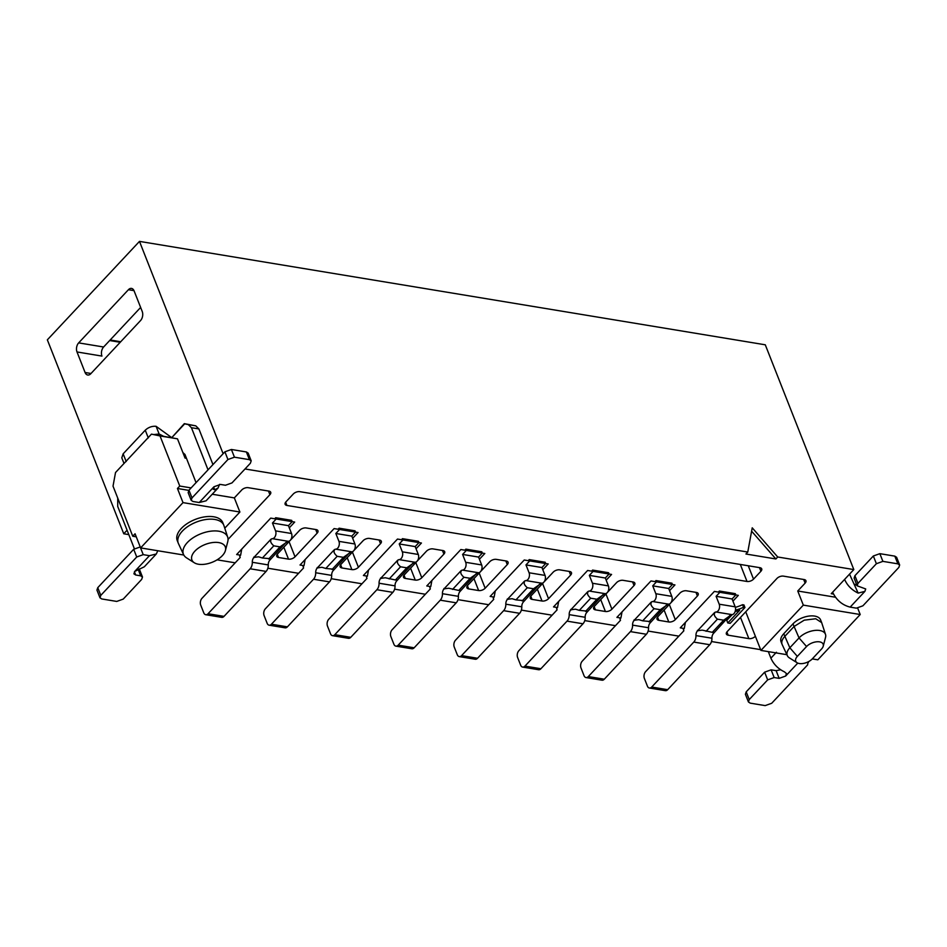 <?xml version="1.0" encoding="UTF-8"?>
<svg xmlns="http://www.w3.org/2000/svg" width="947" height="947" viewBox="0 0 947 947"><rect width="100%" height="100%" fill="white"/><g stroke="black" fill="none" stroke-linecap="round" stroke-linejoin="round"><path stroke-width="1.42" d="M669.553 590.668L674.951 584.915L672.441 584.5L671.944 583.198L655.975 580.558L654.993 581.612L650.991 580.949L616.911 617.373L620.901 618.036L619.977 619.018L620.486 620.309L582.251 661.16A4.889 3.09 99.4 0 0 580.996 667.966L584.039 675.673A4.889 3.09 99.4 0 0 586.004 677.555L601.972 680.195A4.889 3.09 -80.6 0 0 604.293 679.212L646.375 634.253A6.522 4.119 -80.6 0 0 648.541 627.754A4.889 3.09 99.4 0 1 650.175 622.889L666.38 605.097M606.175 580.203L611.573 574.438L609.063 574.024M542.797 569.727L548.195 563.962L545.685 563.548L541.944 567.549L525.976 564.909L529.077 572.769A4.889 3.09 99.4 0 1 528.923 577.812A4.889 3.09 99.4 0 1 525.928 580.582A4.889 3.09 -80.6 0 0 524.034 581.576L507.45 599.297A4.889 3.09 -80.6 0 0 505.816 604.174A6.522 4.119 99.4 0 1 503.65 610.661L461.568 655.632A4.889 3.09 99.4 0 1 459.248 656.602A4.889 3.09 99.4 0 1 457.283 654.732L454.24 647.026A4.889 3.09 99.4 0 1 455.495 640.219L493.73 599.356L493.221 598.078L494.145 597.095L490.155 596.432L524.236 560.008L528.237 560.671L529.219 559.606L545.188 562.246L545.697 563.536L529.728 560.896L529.219 559.606M479.419 559.251L484.817 553.498L482.307 553.072L478.566 557.073L462.598 554.433L465.699 562.305A4.889 3.09 99.4 0 1 465.545 567.336A4.889 3.09 99.4 0 1 462.55 570.106A4.889 3.09 -80.6 0 0 460.656 571.1L444.072 588.821A4.889 3.09 -80.6 0 0 442.438 593.698A6.522 4.119 99.4 0 1 440.272 600.185L398.19 645.156A4.889 3.09 99.4 0 1 395.87 646.126A4.889 3.09 99.4 0 1 393.905 644.256L390.862 636.55A4.889 3.09 99.4 0 1 392.117 629.743L430.352 588.892L429.843 587.602L430.767 586.619L426.777 585.956L460.858 549.532L464.859 550.195L465.841 549.142L481.81 551.781L482.319 553.06L466.35 550.42L465.841 549.142M416.041 548.775L421.439 543.022L418.929 542.607M352.663 538.31L358.061 532.545L355.551 532.131M289.285 527.834L294.683 522.069L292.173 521.655M142.216 311.468A6.522 4.119 99.4 0 1 140.558 320.548L90.805 373.71A6.522 4.119 99.4 0 1 87.716 375.012A6.522 4.119 99.4 0 1 85.088 372.502L77.003 351.953A6.522 4.119 99.4 0 1 78.66 342.885L128.413 289.723A6.522 4.119 99.4 0 1 131.503 288.421A6.522 4.119 99.4 0 1 134.119 290.918L142.216 311.468M127.076 530.213L123.749 533.777L47.35 339.831L139.481 241.39L223.125 453.72M245.024 468.966L747.775 552.042L752.226 527.822L777.712 556.99L853.815 569.573L765.283 344.803L139.481 241.39M760.642 649.654L711.493 641.533M678.845 636.135L648.115 631.057M615.467 625.671L584.737 620.593M552.089 615.195L521.359 610.117M488.711 604.719L457.981 599.64M425.333 594.243L394.603 589.164M361.955 583.778L331.225 578.7M298.577 573.302L267.847 568.224M235.199 562.826L217.088 559.831M128.816 534.617L123.749 533.777M110.183 339.985L120.731 341.737M183.813 555.037L140.63 547.911L135.066 533.777L132.758 536.239L136.261 536.819M132.758 536.239L113.024 486.142L115.522 472.529L151.449 434.14L160.019 435.94L179.752 486.036L177.444 488.486L188.82 490.368M140.63 547.911L183.008 502.62L177.444 488.486M212.235 494.239L234.335 497.897L239.899 512.019L224.77 528.189M234.335 497.897L241.71 490.013A4.889 2.604 -21.5 0 1 248.209 487.681L268.924 491.102A4.889 2.604 -21.5 0 1 270.712 492.262A4.889 2.604 -21.5 0 1 269.907 494.677L228.049 539.399M183.008 502.62L239.899 512.019M186.476 458.324L185.067 458.088L177.48 438.828L160.019 435.94M191.116 487.906L179.752 486.036M140.63 307.444L103.614 347.004A6.522 4.119 -80.6 0 0 101.945 356.084L77.003 351.953M109.663 340.541L120.21 342.281M120.305 342.187L110.124 340.044M184.996 457.886L186.393 458.123M151.449 434.14L177.48 438.828M194.313 562.767L186.618 557.901A23.722 12.642 -21.5 0 1 183.588 554.611L178.45 543.602A24.468 13.045 -21.5 0 1 178.273 543.199L177.231 540.536A24.468 13.045 -21.5 0 1 195.212 519.441A24.468 13.045 -21.5 0 1 222.77 522.602L223.812 525.265A24.468 13.045 -21.5 0 1 223.954 525.668L227.706 537.233A23.722 12.642 -21.5 0 1 227.742 541.708L225.422 550.515A17.946 9.565 -21.5 0 1 222.32 555.676A17.946 9.565 -21.5 0 1 194.313 562.767A17.946 9.565 -21.5 0 1 205.097 544.513A17.946 9.565 -21.5 0 1 225.422 550.515M178.273 543.199A24.468 13.045 -21.5 0 1 196.266 522.105A24.468 13.045 -21.5 0 1 223.812 525.265M183.588 554.611A23.722 12.642 -21.5 0 1 200.859 533.777A23.722 12.642 -21.5 0 1 227.706 537.233M719.862 592.313L719.353 591.023L735.322 593.662L735.831 594.953L732.078 598.966L716.11 596.326L719.862 592.313L738.329 595.379L732.931 601.144M777.712 556.99L775.877 558.967L745.928 554.019L747.775 552.042M775.877 558.967L751.61 531.196M609.075 574L605.322 578.013L589.354 575.374L593.106 571.372L609.075 574L608.566 572.722L592.597 570.082L591.615 571.136L587.614 570.485L553.533 606.909L557.523 607.56L556.599 608.554L557.108 609.832L518.873 650.684A4.889 3.09 99.4 0 0 517.618 657.49L520.661 665.196A4.889 3.09 99.4 0 0 522.626 667.079L538.594 669.718A4.889 3.09 -80.6 0 0 540.915 668.736L582.997 623.777A6.522 4.119 -80.6 0 0 585.163 617.278A4.889 3.09 99.4 0 1 586.797 612.413L603.002 594.633M558.647 601.44L557.523 607.56M719.353 591.023L718.371 592.088L714.369 591.425L680.289 627.849L684.279 628.512L683.355 629.495L683.864 630.785L645.629 671.636A4.889 3.09 99.4 0 0 644.374 678.443L647.417 686.149A4.889 3.09 99.4 0 0 649.382 688.019L665.35 690.659A4.889 3.09 -80.6 0 0 667.671 689.688L709.753 644.718A6.522 4.119 -80.6 0 0 711.919 638.231A4.889 3.09 99.4 0 1 713.553 633.354L729.758 615.574M622.025 611.916L620.901 618.036M495.269 590.964L494.145 597.095M431.891 580.499L430.767 586.619M418.941 542.584L415.188 546.597L399.22 543.957L402.972 539.944L418.941 542.584L418.432 541.305L402.463 538.665L401.481 539.719L397.48 539.056L363.399 575.492L367.389 576.143L366.465 577.125L366.974 578.416L328.739 619.267A4.889 3.09 99.4 0 0 327.484 626.074L330.527 633.78A4.889 3.09 99.4 0 0 332.492 635.662L348.46 638.302A4.889 3.09 -80.6 0 0 350.781 637.319L392.863 592.36A6.522 4.119 -80.6 0 0 395.029 585.862A4.889 3.09 99.4 0 1 396.663 580.996L412.868 563.205M368.501 570.023L367.389 576.143M355.563 532.119L351.81 536.12L335.842 533.481L339.594 529.48L355.563 532.119L355.054 530.829L339.085 528.189L338.103 529.243L334.102 528.592L300.021 565.016L304.011 565.679L303.087 566.661L303.596 567.94L265.361 608.803A4.889 3.09 99.4 0 0 264.106 615.609L267.149 623.315A4.889 3.09 99.4 0 0 269.114 625.186L285.083 627.825A4.889 3.09 -80.6 0 0 287.403 626.855L329.485 581.884A6.522 4.119 -80.6 0 0 331.651 575.385A4.889 3.09 99.4 0 1 333.285 570.52L349.49 552.74M305.123 559.547L304.011 565.679M236.643 554.54L270.724 518.116L274.725 518.778L275.707 517.713L291.676 520.353L292.185 521.643L288.433 525.656L272.464 523.016L275.565 530.876A4.889 3.09 99.4 0 1 275.411 535.919A4.889 3.09 99.4 0 1 272.416 538.689A4.889 3.09 -80.6 0 0 270.522 539.683L253.938 557.404A4.889 3.09 -80.6 0 0 252.304 562.281A6.522 4.119 99.4 0 1 250.138 568.768L208.056 613.739A4.889 3.09 99.4 0 1 205.736 614.71A4.889 3.09 99.4 0 1 203.771 612.839L200.728 605.133A4.889 3.09 99.4 0 1 201.983 598.326L240.218 557.463L239.709 556.185L240.633 555.202L236.643 554.54M745.727 611.798L755.375 636.277A4.889 2.604 -21.5 0 1 748.864 638.621L728.148 635.188A4.889 2.604 -21.5 0 1 726.361 634.028A4.889 2.604 -21.5 0 1 727.178 631.625L776.931 578.463A4.889 2.604 -21.5 0 1 783.429 576.131L804.145 579.552A4.889 2.604 -21.5 0 1 805.933 580.712A4.889 2.604 -21.5 0 1 805.128 583.115L797.753 590.999L835.467 597.226M833.467 594.053L831.241 593.686L853.815 569.573M290.445 540.145L299.666 530.284A4.889 2.604 -21.5 0 1 306.177 527.952L316.156 529.598A4.889 2.604 -21.5 0 1 317.943 530.758A4.889 2.604 -21.5 0 1 317.138 533.173L295.026 556.8A4.889 2.604 -21.5 0 1 288.515 559.132L278.536 557.487A4.889 2.604 -21.5 0 1 276.749 556.327A4.889 2.604 -21.5 0 1 277.554 553.912L290.113 540.5M353.491 550.976L340.932 564.388A4.889 2.604 158.5 0 0 340.127 566.803A4.889 2.604 158.5 0 0 341.914 567.963L351.893 569.609A4.889 2.604 158.5 0 0 358.404 567.277L380.516 543.649A4.889 2.604 158.5 0 0 381.321 541.234A4.889 2.604 158.5 0 0 379.534 540.074L369.555 538.429A4.889 2.604 158.5 0 0 363.044 540.761L353.823 550.609M416.869 561.441L404.31 574.865A4.889 2.604 158.5 0 0 403.505 577.268A4.889 2.604 158.5 0 0 405.292 578.428L415.271 580.085A4.889 2.604 158.5 0 0 421.782 577.741L443.894 554.113A4.889 2.604 158.5 0 0 444.699 551.71A4.889 2.604 158.5 0 0 442.912 550.55L432.933 548.893A4.889 2.604 158.5 0 0 426.422 551.237L417.201 561.086M480.247 571.917L467.688 585.329A4.889 2.604 158.5 0 0 466.883 587.744A4.889 2.604 158.5 0 0 468.67 588.904L478.649 590.549A4.889 2.604 158.5 0 0 485.16 588.217L507.272 564.59A4.889 2.604 158.5 0 0 508.077 562.175A4.889 2.604 158.5 0 0 506.29 561.015L496.311 559.369A4.889 2.604 158.5 0 0 489.8 561.701L480.579 571.562M543.625 582.393L531.066 595.805A4.889 2.604 158.5 0 0 530.261 598.22A4.889 2.604 158.5 0 0 532.048 599.38L542.027 601.025A4.889 2.604 158.5 0 0 548.538 598.693L570.65 575.066A4.889 2.604 158.5 0 0 571.455 572.651A4.889 2.604 158.5 0 0 569.668 571.491L559.689 569.845A4.889 2.604 158.5 0 0 553.178 572.177L543.957 582.038M607.003 592.869L594.444 606.281A4.889 2.604 158.5 0 0 593.639 608.696A4.889 2.604 158.5 0 0 595.426 609.856L605.405 611.502A4.889 2.604 158.5 0 0 611.916 609.17L634.028 585.542A4.889 2.604 158.5 0 0 634.833 583.127A4.889 2.604 158.5 0 0 633.046 581.967L623.067 580.322A4.889 2.604 158.5 0 0 616.556 582.654L607.335 592.502M670.381 603.334L657.822 616.757A4.889 2.604 158.5 0 0 657.017 619.16A4.889 2.604 158.5 0 0 658.804 620.321L668.783 621.978A4.889 2.604 158.5 0 0 675.294 619.634L697.406 596.006A4.889 2.604 158.5 0 0 698.211 593.603A4.889 2.604 158.5 0 0 696.424 592.443L686.445 590.786A4.889 2.604 158.5 0 0 679.934 593.13L670.713 602.979M735.346 607.335A23.853 12.713 158.5 0 0 742.543 604.707L743.951 604.944L744.958 607.512L730.137 623.351L727.793 622.96L726.787 620.392L732.185 614.627M747.017 581.47A4.889 2.604 -21.5 0 0 753.528 579.138L760.903 571.266A4.889 2.604 -21.5 0 0 761.708 568.851A4.889 2.604 -21.5 0 0 759.92 567.691L299.808 491.659A4.889 2.604 -21.5 0 0 293.298 493.991L285.935 501.874A4.889 2.604 -21.5 0 0 285.118 504.289A4.889 2.604 -21.5 0 0 286.905 505.449L747.017 581.47L740.317 564.459M857.71 608.187L860.207 614.52L817.829 659.81L812.277 658.899A9.79 5.22 -21.5 0 1 797.043 662.722A9.79 5.22 -21.5 0 1 797.35 656.378L806.56 646.529A9.79 5.22 -21.5 0 1 817.675 641.735A9.79 5.22 -21.5 0 1 823.227 646.197A9.79 5.22 -21.5 0 1 821.558 648.979L812.289 658.887M797.753 590.999L803.316 605.121L860.207 614.52M755.375 636.277L760.938 650.411L803.316 605.121M786.898 654.697L760.938 650.411M742.543 604.707L743.561 607.276L744.958 607.512M735.488 610.128A23.853 12.713 158.5 0 0 743.561 607.276M727.793 622.96L739.69 610.259A26.043 13.874 -21.5 0 1 735.121 611.596M797.043 662.722L789.348 657.857A15.566 8.298 -21.5 0 1 787.359 655.703L782.222 644.682A16.312 8.689 -21.5 0 1 782.104 644.422L781.05 641.758A16.312 8.689 -21.5 0 1 783.761 633.721L792.97 623.872A16.312 8.689 -21.5 0 1 808.75 616.106A16.312 8.689 -21.5 0 1 820.623 619.954L821.676 622.617M782.104 644.422A16.312 8.689 -21.5 0 1 784.803 636.384L794.024 626.535L804.228 620.167L815.734 618.758L821.665 622.605L825.512 634.454M787.359 655.703A15.566 8.298 -21.5 0 1 789.834 647.772L799.043 637.935A15.566 8.298 -21.5 0 1 814.337 630.489A15.566 8.298 -21.5 0 1 825.524 634.454A15.566 8.298 -21.5 0 1 825.535 637.39L823.227 646.197M241.745 549.082L240.633 555.202M685.403 622.392L684.279 628.512M652.732 585.85L656.484 581.837L672.453 584.477L668.7 588.489L652.732 585.85L655.833 593.722A4.889 3.09 99.4 0 1 655.679 598.753A4.889 3.09 99.4 0 1 652.684 601.523A4.889 3.09 -80.6 0 0 650.79 602.529L634.206 620.249A4.889 3.09 -80.6 0 0 632.572 625.115A6.522 4.119 99.4 0 1 630.406 631.613L588.324 676.572A4.889 3.09 99.4 0 1 586.004 677.555M656.484 581.837L655.975 580.558M768.325 651.631L770.894 658.165C773.604 664.261 778.126 668.831 784.459 671.861L786.448 673.53L785.667 676.028L797.776 663.101M899.65 565.004L896.62 557.298L894.82 556.138L897.863 563.844L899.65 565.004L898.845 567.419L862.906 605.808L856.396 608.152L850.157 607.122C842.285 605.109 836.438 600.138 832.626 592.206M850.157 607.122L864.907 591.366L858.16 593.106C851.827 590.076 847.305 585.506 844.606 579.41M272.464 523.016L276.216 519.003L275.707 517.713M276.216 519.003L292.185 521.643M205.736 614.71L221.705 617.349A4.889 3.09 -80.6 0 0 224.025 616.379L266.107 571.408A6.522 4.119 -80.6 0 0 268.273 564.921A4.889 3.09 99.4 0 1 269.907 560.044L269.907 558.683L262.414 557.996L273.79 545.839L280.028 546.881L286.491 542.323A4.889 3.09 99.4 0 1 288.385 541.329A4.889 3.09 -80.6 0 0 291.38 538.559A4.889 3.09 -80.6 0 0 291.534 533.516L288.433 525.656M269.907 560.044L286.112 542.264M525.976 564.909L529.728 560.896M459.248 656.602L475.216 659.242A4.889 3.09 -80.6 0 0 477.537 658.272L519.619 613.301A6.522 4.119 -80.6 0 0 521.785 606.814A4.889 3.09 99.4 0 1 523.419 601.937L523.419 600.576L515.937 599.889L527.301 587.732L533.54 588.762L540.003 584.216A4.889 3.09 99.4 0 1 541.897 583.222A4.889 3.09 -80.6 0 0 544.892 580.452A4.889 3.09 -80.6 0 0 545.046 575.409L541.944 567.549M523.419 601.937L539.624 584.157M589.354 575.374L592.455 583.245A4.889 3.09 99.4 0 1 592.301 588.276A4.889 3.09 99.4 0 1 589.306 591.058A4.889 3.09 -80.6 0 0 587.412 592.053L570.828 609.773A4.889 3.09 -80.6 0 0 569.194 614.639A6.522 4.119 99.4 0 1 567.028 621.137L524.946 666.108A4.889 3.09 99.4 0 1 522.626 667.079M593.106 571.372L592.597 570.082M586.797 612.413L586.797 611.052L579.315 610.365L590.679 598.208L596.918 599.238L603.381 594.692A4.889 3.09 99.4 0 1 605.275 593.686A4.889 3.09 -80.6 0 0 608.27 590.916A4.889 3.09 -80.6 0 0 608.424 585.885L605.322 578.013M335.842 533.481L338.943 541.353A4.889 3.09 99.4 0 1 338.789 546.383A4.889 3.09 99.4 0 1 335.794 549.165A4.889 3.09 -80.6 0 0 333.9 550.16L317.316 567.88A4.889 3.09 -80.6 0 0 315.682 572.746A6.522 4.119 99.4 0 1 313.516 579.244L271.434 624.215A4.889 3.09 99.4 0 1 269.114 625.186M339.594 529.48L339.085 528.189M333.285 570.52L333.285 569.159L325.804 568.472L337.168 556.315L343.406 557.345L349.869 552.799A4.889 3.09 99.4 0 1 351.763 551.805A4.889 3.09 -80.6 0 0 354.758 549.023A4.889 3.09 -80.6 0 0 354.912 543.992L351.81 536.12M716.11 596.326L719.211 604.198A4.889 3.09 99.4 0 1 719.057 609.229A4.889 3.09 99.4 0 1 716.062 611.999A4.889 3.09 -80.6 0 0 714.168 612.993L714.713 613.088C713.647 614.544 714.559 616.568 717.435 619.16L723.674 620.19L730.137 615.633A4.889 3.09 99.4 0 1 732.031 614.639A4.889 3.09 -80.6 0 0 735.026 611.869A4.889 3.09 -80.6 0 0 735.18 606.826L732.078 598.966M714.168 612.993L697.584 630.714A4.889 3.09 -80.6 0 0 695.95 635.591A6.522 4.119 99.4 0 1 693.784 642.078L651.702 687.048A4.889 3.09 99.4 0 1 649.382 688.019M402.972 539.944L402.463 538.665M399.22 543.957L402.321 551.829A4.889 3.09 99.4 0 1 402.167 556.86A4.889 3.09 99.4 0 1 399.172 559.63A4.889 3.09 -80.6 0 0 397.278 560.636L397.823 560.719C396.757 562.187 397.669 564.211 400.545 566.791L406.784 567.821L413.247 563.276A4.889 3.09 99.4 0 1 415.141 562.269A4.889 3.09 -80.6 0 0 418.136 559.499A4.889 3.09 -80.6 0 0 418.29 554.469L415.188 546.597M397.278 560.636L380.694 578.357A4.889 3.09 -80.6 0 0 379.06 583.222A6.522 4.119 99.4 0 1 376.894 589.721L334.812 634.679A4.889 3.09 99.4 0 1 332.492 635.662M650.175 622.889L650.175 621.528L642.693 620.83L654.057 608.684L660.296 609.714L666.759 605.169A4.889 3.09 99.4 0 1 668.653 604.162A4.889 3.09 -80.6 0 0 671.648 601.392A4.889 3.09 -80.6 0 0 671.802 596.361L668.7 588.489M460.656 571.1L461.201 571.195C460.135 572.663 461.047 574.675 463.923 577.268L470.162 578.297L476.625 573.74A4.889 3.09 99.4 0 1 478.519 572.746A4.889 3.09 -80.6 0 0 481.514 569.976A4.889 3.09 -80.6 0 0 481.668 564.945L478.566 557.073M395.87 646.126L411.838 648.766A4.889 3.09 -80.6 0 0 414.159 647.795L456.241 602.825A6.522 4.119 -80.6 0 0 458.407 596.338A4.889 3.09 99.4 0 1 460.041 591.461L476.246 573.681M462.598 554.433L466.35 550.42M642.693 620.83L638.834 619.658L634.206 620.249M634.75 620.332L634.076 619.918M650.79 602.529L651.335 602.612C650.269 604.079 651.181 606.104 654.057 608.684M808.04 661.906L807.625 664.877L771.698 703.278L765.188 705.61L750.213 703.136L748.426 701.976L749.243 699.561L767.662 679.875L774.173 677.543L779.168 678.36L785.667 676.028M196.053 482.639L184.985 454.536L183.02 452.666M208.032 469.842L191.436 427.701L188.287 424.599L184.677 423.842L171.75 437.656L156.101 426.316L159.143 434.022L158.019 435.229M117.724 498.063L117.724 506.456L134.356 548.668M849.53 574.154L858.16 593.106M897.863 563.844L882.888 561.37L876.377 563.714L857.958 583.399L857.142 585.814L865.712 588.951L864.907 591.366M857.011 585.471L854.679 584.252M262.414 557.996L258.567 556.812L253.938 557.404M254.483 557.499L253.808 557.085M270.522 539.683L271.067 539.778C270.002 541.234 270.913 543.258 273.79 545.839M280.028 546.881L268.652 559.026M515.937 599.889L512.078 598.705L507.45 599.297M507.994 599.392L507.32 598.978M524.034 581.576L524.579 581.671C523.513 583.127 524.425 585.151 527.301 587.732M533.54 588.762L522.164 600.919M579.315 610.365L575.456 609.181L570.828 609.773M571.372 609.868L570.698 609.454M587.412 592.053L587.957 592.147C586.891 593.603 587.803 595.627 590.679 598.208M596.918 599.238L585.542 611.395M325.804 568.472L321.944 567.289L317.316 567.88M317.861 567.975L317.186 567.561M333.9 550.16L334.445 550.254C333.38 551.71 334.291 553.735 337.168 556.315M343.406 557.345L332.03 569.502M723.674 620.19L712.298 632.336L702.212 630.122L697.584 630.714M713.422 633.034L713.553 632.004L712.298 632.336M698.128 630.809L697.454 630.394M706.071 631.306L717.435 619.16M406.784 567.821L395.408 579.978L385.322 577.765L380.694 578.357M396.533 580.665L396.663 579.635L395.408 579.978M381.239 578.439L380.564 578.025M389.181 578.937L400.545 566.791M660.296 609.714L648.92 621.859M470.162 578.297L458.786 590.443L448.7 588.229L444.072 588.821M459.911 591.141L460.041 590.111L458.786 590.443M444.617 588.916L443.942 588.501M452.559 589.413L463.923 577.268M748.426 701.976L745.396 694.269L746.2 691.855L764.631 672.169L771.13 669.837L776.126 670.654L780.648 669.766M894.82 556.138L879.858 553.664L873.347 555.996L854.916 575.693L854.111 578.108L857.142 585.814M171.928 437.455L184.31 423.652L195.78 425.842L198.917 428.944L212.957 464.575M185.316 457.946L186.026 457.188M199.213 502.526L192.975 501.496L191.187 500.336L192.004 497.921L227.931 459.52L234.442 457.188L249.416 459.662L251.204 460.822L250.387 463.237L231.968 482.923L225.457 485.255L220.462 484.438L213.963 486.77L199.213 502.526L206.067 500.821L218.047 488.025L214.709 489.753L213.667 487.113M219.562 484.367L218.047 488.025M163.239 436.094L159.143 434.022L153.923 434.543M140.251 546.952L133.681 549.284L136.723 556.99L143.222 554.646L149.46 555.688L134.723 571.432L144.335 566.78L156.314 553.983L157.794 550.74M149.46 555.688L156.314 553.983M213.963 486.77L213.134 489.137L214.709 489.753M191.187 500.336L188.157 492.629L188.962 490.215L224.901 451.814L231.399 449.482L246.374 451.956L248.161 453.116L251.204 460.822M134.723 571.432L133.918 573.846L135.705 575.007L134.427 571.775M136.723 556.99L100.784 595.379L99.98 597.794L101.767 598.954L116.741 601.428L123.24 599.096L141.671 579.398L142.488 576.995L139.256 568.934M133.681 549.284L97.754 587.673L96.937 590.088L99.98 597.794M142.488 576.995L140.689 575.835L135.705 575.007M124.01 463.462L121.796 457.851L123.146 453.826L145.258 430.198C148.43 427.275 152.041 425.972 156.101 426.316M269.907 494.677L268.463 491.031M128.413 289.723L134.001 290.646M103.614 347.004L78.66 342.885M91.007 373.485L85.088 372.502M634.028 585.542L632.596 581.896M605.938 593.994L611.916 609.17M595.426 609.856L594.16 606.625M605.405 611.502L600.718 599.581M285.639 502.218L286.905 505.449M697.406 596.006L695.974 592.36M669.316 604.47L675.294 619.634M658.804 620.321L657.538 617.101M668.783 621.978L664.096 610.057M570.65 575.066L569.218 571.42M542.56 583.53L548.538 598.693M532.048 599.38L530.782 596.148M542.027 601.025L537.34 589.117M507.272 564.59L505.84 560.944M479.182 573.053L485.16 588.217M468.67 588.904L467.404 585.672M478.649 590.549L473.962 578.641M443.894 554.113L442.462 550.467M415.804 562.577L421.782 577.741M405.292 578.428L404.026 575.208M415.271 580.085L410.584 568.164M380.516 543.649L379.084 540.003M352.426 552.113L358.404 567.277M341.914 567.963L340.648 564.732M351.893 569.609L347.206 557.688M317.138 533.173L315.706 529.527M289.048 541.637L295.026 556.8M278.536 557.487L277.27 554.255M288.515 559.132L283.828 547.224M805.128 583.115L803.683 579.469M728.148 635.188L726.882 631.969M748.864 638.621L740.495 617.385M753.528 579.138L748.26 565.761M760.903 571.266L759.458 567.62M806.56 646.529L799.043 637.935L792.97 623.872M783.761 633.721L789.834 647.772L797.35 656.378M776.422 652.258L770.894 658.165M588.324 676.572L604.293 679.212M646.375 634.253L630.406 631.613M648.541 627.754L632.572 625.115M652.684 601.523L668.653 604.162M655.833 593.722L671.802 596.361M208.056 613.739L224.025 616.379M266.107 571.408L250.138 568.768M268.273 564.921L252.304 562.281M272.416 538.689L288.385 541.329M275.565 530.876L291.534 533.516M461.568 655.632L477.537 658.272M519.619 613.301L503.65 610.661M521.785 606.814L505.816 604.174M525.928 580.582L541.897 583.222M529.077 572.769L545.046 575.409M524.946 666.108L540.915 668.736M582.997 623.777L567.028 621.137M585.163 617.278L569.194 614.639M589.306 591.058L605.275 593.686M592.455 583.245L608.424 585.885M271.434 624.215L287.403 626.855M329.485 581.884L313.516 579.244M331.651 575.385L315.682 572.746M335.794 549.165L351.763 551.805M338.943 541.353L354.912 543.992M719.211 604.198L735.18 606.826M716.062 611.999L732.031 614.639M711.919 638.231L695.95 635.591M709.753 644.718L693.784 642.078M651.702 687.048L667.671 689.688M402.321 551.829L418.29 554.469M399.172 559.63L415.141 562.269M395.029 585.862L379.06 583.222M392.863 592.36L376.894 589.721M334.812 634.679L350.781 637.319M465.699 562.305L481.668 564.945M462.55 570.106L478.519 572.746M458.407 596.338L442.438 593.698M456.241 602.825L440.272 600.185M398.19 645.156L414.159 647.795M776.126 670.654L779.168 678.36M764.631 672.169L767.662 679.875M746.2 691.855L749.243 699.561M771.13 669.837L774.173 677.543M183.505 454.098L184.89 454.335M191.436 427.701L198.917 428.944M188.287 424.599L195.78 425.842M140.192 546.94L143.222 554.646M879.858 553.664L882.888 561.37M873.347 555.996L876.377 563.714M857.958 583.399L854.916 575.693M192.004 497.921L188.962 490.215M246.374 451.956L249.416 459.662M234.442 457.188L231.399 449.482M224.901 451.814L227.931 459.52M148.3 437.905L145.258 430.198M126.188 461.532L123.146 453.826M140.689 575.835L138.132 569.325M97.754 587.673L100.784 595.379M808.182 661.823L808.442 662.474"/></g></svg>
